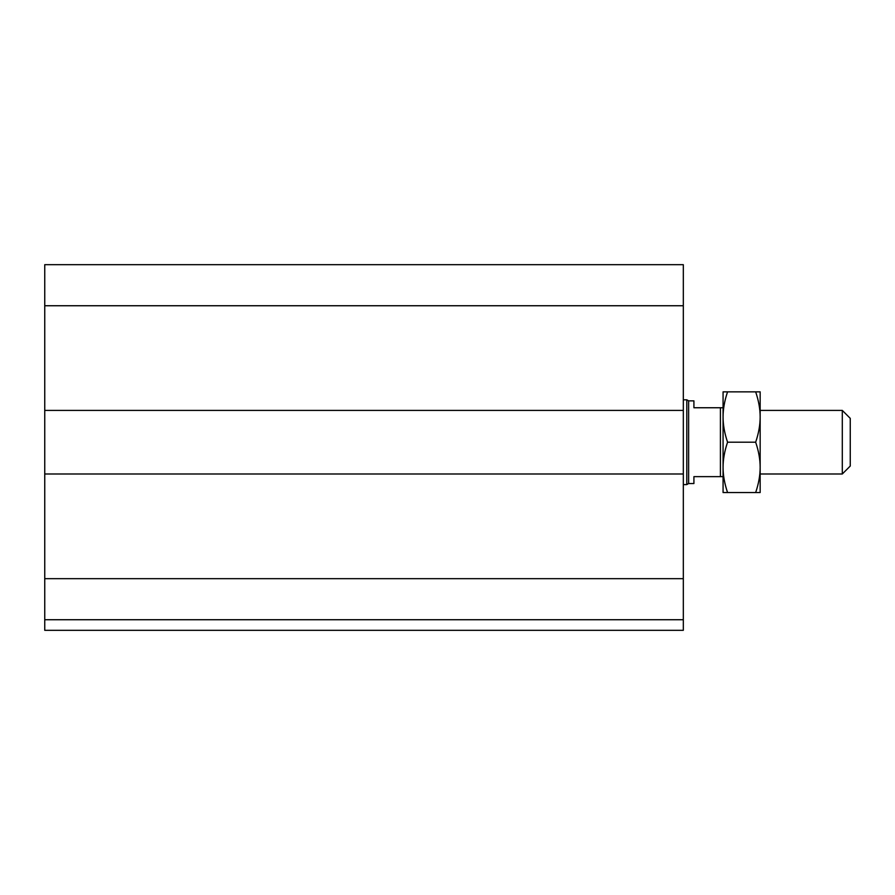 <?xml version="1.0" encoding="UTF-8"?>
<svg xmlns="http://www.w3.org/2000/svg" width="895" height="895" viewBox="0 0 895 895"><rect width="100%" height="100%" fill="white"/><g stroke="black" fill="none" stroke-linecap="round" stroke-linejoin="round"><path stroke-width="1.34" d="M683.321 619.732L44.75 619.732L44.75 630.326L683.321 630.326L683.321 264.674L44.75 264.674L44.75 305.743L683.321 305.743M44.75 619.732L44.75 473.992L683.321 473.992M44.75 473.992L44.75 410.402L683.321 410.402M44.75 410.402L44.75 305.743M842.296 442.197L842.296 473.992L850.25 466.049L850.25 418.357L842.296 410.402L842.296 442.197M720.419 407.751L693.916 407.751L693.916 400.87L688.624 400.87L688.624 483.535L693.916 483.535L693.916 476.643L723.071 476.643L723.071 407.751L720.419 407.751L720.419 476.643M683.321 399.808L686.789 399.808L686.789 484.598L683.321 484.598M688.624 400.87L686.789 399.808M760.157 391.853L760.157 492.541L755.66 492.541C758.658 483.725 760.157 475.334 760.157 467.369C760.157 459.403 758.658 451.013 755.66 442.197C758.658 433.381 760.157 424.991 760.157 417.025C760.157 409.06 758.658 400.669 755.66 391.853L760.157 391.853M723.071 391.853L727.568 391.853C724.57 400.669 723.071 409.06 723.071 417.025L723.071 391.853M723.071 417.025C723.071 424.991 724.57 433.381 727.568 442.197C724.57 451.013 723.071 459.403 723.071 467.369C723.071 475.334 724.57 483.725 727.568 492.541L723.071 492.541L723.071 467.369M755.66 391.853L727.568 391.853M755.66 492.541L727.568 492.541M755.66 442.197L727.568 442.197M44.75 578.662L683.321 578.662M760.157 473.992L842.296 473.992M760.157 410.402L842.296 410.402M688.624 483.535L686.789 484.598"/></g></svg>
